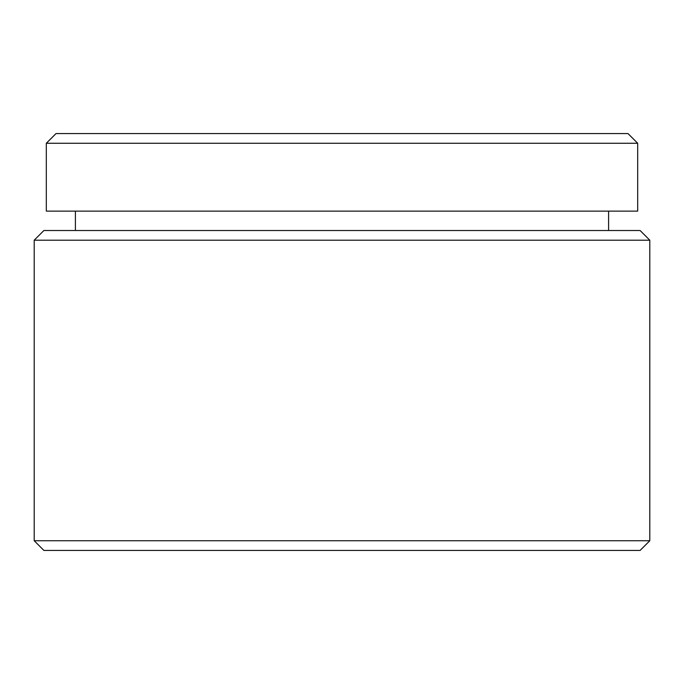 <?xml version="1.0" encoding="UTF-8"?>
<svg xmlns="http://www.w3.org/2000/svg" width="684" height="684" viewBox="0 0 684 684"><rect width="100%" height="100%" fill="white"/><g stroke="black" fill="none" stroke-linecap="round" stroke-linejoin="round"><path stroke-width="1.03" d="M56.011 133.568L627.989 133.568L637.685 143.264L46.315 143.264L56.011 133.568M43.896 230.517L640.104 230.517L649.8 240.204L34.2 240.204L43.896 230.517M649.8 540.736L640.104 550.432L43.896 550.432L34.2 540.736L649.8 540.736L649.8 240.204M34.2 540.736L34.2 240.204M608.598 230.517L608.598 211.125M75.402 230.517L75.402 211.125M46.315 143.264L46.315 211.125L637.685 211.125L637.685 143.264"/></g></svg>
